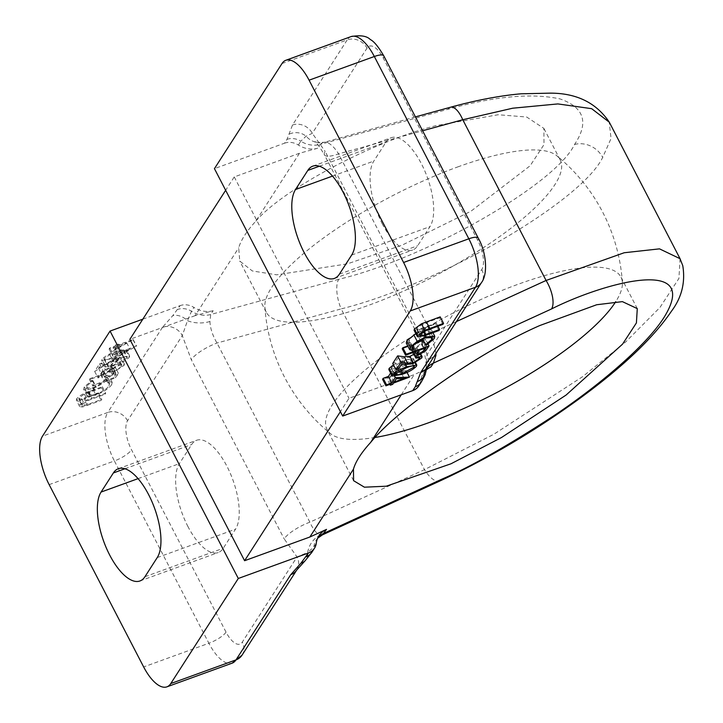 <?xml version="1.0" encoding="UTF-8"?>
<svg xmlns="http://www.w3.org/2000/svg" width="723" height="723" viewBox="0 0 723 723"><rect width="100%" height="100%" fill="white"/><g stroke="black" fill="none" stroke-linecap="round" stroke-linejoin="round"><path stroke-width="0.54" stroke-dasharray="3.62 2.71" d="M187.998 526.66A49.562 20.524 70 0 1 179.367 463.642L191.649 444.537A49.562 20.524 70 0 1 196.665 440.262A49.562 20.524 70 0 1 230.068 472.842A49.562 20.524 70 0 1 235.517 529.173L223.235 548.278A49.562 20.524 70 0 1 218.219 552.553A49.562 20.524 70 0 1 187.998 526.66M382.44 224.121A49.562 20.524 70 0 1 373.8 161.102L386.082 141.997A49.562 20.524 70 0 1 391.107 137.722A49.562 20.524 70 0 1 424.509 170.294A49.562 20.524 70 0 1 429.959 226.633L417.677 245.739A49.562 20.524 70 0 1 412.652 250.004A49.562 20.524 70 0 1 382.44 224.121M255.87 221.111C283.506 188.866 373.267 141.328 436.24 125.585L498.21 114.74L526.687 117.018L543.877 128.405L543.994 144.618L530.122 165.775L470.854 211.297L401.834 245.269L347.374 263.859L276.701 274.821L252.327 270.962L239.738 261.039L238.717 247.799A165.531 45.35 -27.4 0 1 255.87 221.111L299.485 153.249L317.56 148.278L320.009 144.455L448.025 109.263C494.451 96.258 531.812 92.815 560.117 98.943C584.301 107.429 589.109 122.612 574.541 144.483C555.598 184.329 425.919 258.482 338.735 279.322A22.874 8.956 -105.4 0 0 341.175 308.893C437.776 284.97 581.599 201.654 602.693 157.397L611.052 138.509L609.2 122.006M375.156 437.46A165.531 45.35 -27.4 0 1 330.528 433.673A165.531 45.35 -27.4 0 1 327.04 429.453A165.531 45.35 -27.4 0 1 332.372 404.699A165.531 45.35 -27.4 0 1 518.427 284.148A165.531 45.35 -27.4 0 1 620.958 277.099A165.531 45.35 -27.4 0 1 622.395 282.386A165.531 45.35 -27.4 0 1 615.743 301.663M457.677 166.95A165.531 45.35 -27.4 0 1 556.719 155.689A165.531 45.35 -27.4 0 1 560.208 159.91A165.531 45.35 -27.4 0 1 554.875 184.663A165.531 45.35 -27.4 0 1 368.82 305.214A165.531 45.35 -27.4 0 1 266.29 312.264A165.531 45.35 -27.4 0 1 264.853 306.977A165.531 45.35 -27.4 0 1 271.622 287.51A165.531 45.35 -27.4 0 1 457.677 166.95M390.628 373.023L391.857 371.116L405.964 370.809L390.158 376.547L389.336 377.84L386.995 378.689L387.817 377.397L382.548 379.313M413.692 354.415L416.349 351.261L412.499 351.568L413.14 350.565L418.744 350.122L418.418 351.441L409.462 357.27L402.72 357.984L398.418 357.415L395.083 362.603L392.743 363.452M407.772 345.946L416.177 342.892M423.208 340.343L425.675 339.439L422.304 344.293L415.147 348.522C412.119 349.589 410.664 349.552 410.781 348.405L412.743 344.907L402.205 348.73M412.761 352.634L410.781 348.405L412.941 352.571M440.19 316.864L439.548 317.867L422.801 323.976L416.782 328.143L416.584 329.046L419.087 329.146L436.24 323.009L435.598 324.003L421.807 329.019L414.098 330.275M415.815 333.583L422.847 330.393L431.432 329.778L430.863 332.083L422.955 338.68L422.151 338.301L428.558 332.869L428.983 330.989L422.042 331.45C415.752 333.972 411.468 336.81 409.191 339.955L408.748 341.816L410.438 342.548L408.522 343.922L406.29 343.091M393.448 364.817L403.506 360.307L413.393 358.509L413.122 359.674C409.805 363.063 404.979 365.793 398.644 367.88L388.857 369.598M114.333 358.888L136.53 346.01L120.723 351.749L121.545 350.456L119.205 351.315L118.382 352.598L113.104 354.514L112.463 355.508L117.732 353.592L114.333 358.888L110.962 352.372L133.149 339.494L117.343 345.233L118.174 343.949L115.834 344.799L115.002 346.082L109.733 347.998L109.092 349.001L114.361 347.085L110.962 352.372M121.699 366.281L114.135 371.776L124.076 365.377L124.41 364.103L119.458 364.473L101.925 374.704L105.26 369.525L102.91 370.375L98.048 377.948L118.626 365.54L121.925 365.359L121.699 366.281L118.328 359.765L111.396 364.265L114.776 370.772M92.815 386.091L115.644 377.804L118.337 373.204L114.966 366.688C114.975 365.63 113.502 365.612 110.556 366.651L103.326 370.98L100.614 374.749L90.077 378.581L89.435 379.584L112.273 371.288L114.966 366.688L118.337 373.204C118.346 372.137 116.873 372.128 113.927 373.167L106.706 377.496L103.995 381.265L93.457 385.088L92.815 386.091L89.435 379.584M142.829 319.168L180.144 305.621L172.779 315.662L162.494 327.302A15.246 13.24 -147.3 0 1 182.295 335.589L187.483 320.714L191.514 311.279L193.972 307.456A15.246 13.24 32.7 0 0 180.144 305.621M87.347 405.386L101.139 400.379L101.78 399.376L85.088 405.404L82.187 405.449L82.386 404.401L87.781 400.605L105.088 394.234L105.73 393.231L91.938 398.237C86.543 400.036 82.594 402.359 80.081 405.196L79.702 406.688L82.657 406.932L87.347 405.386L83.967 398.879L97.759 393.863L101.139 400.379M111.64 384.735L112.201 382.413L109.986 381.608L108.052 382.982L109.724 383.678L109.254 385.648C106.905 388.793 102.621 391.613 96.403 394.098L89.48 394.577L89.977 392.598L96.34 387.23L95.544 386.85L87.637 393.439L87.022 395.833L88.676 396.584L95.915 395.047C103.543 392.002 108.784 388.567 111.64 384.735L108.26 378.228L108.821 375.906L106.615 375.101L109.986 381.608M105.368 365.856L105.088 367.013L114.966 365.232C121.238 363.208 126.037 360.506 129.372 357.144L129.643 355.942L119.837 357.659C113.511 359.738 108.685 362.476 105.368 365.856L101.988 359.349L101.717 360.506L111.586 358.716C117.858 356.692 122.666 353.999 126.001 350.628L126.272 349.435L116.457 351.143C110.131 353.231 105.314 355.96 101.988 359.349M430.908 366.959L414.225 374.613L348.983 398.301L340.397 411.649M401.256 394.794L414.225 374.613M322.431 534.866L320.587 534.975C316.855 534.044 313.285 529.778 309.878 522.196L217.008 343.036C212.625 335.599 210.266 328.414 209.923 321.491L210.718 314.514L213.177 310.691L195.102 315.662L238.717 247.799M195.102 315.662L129.86 339.349M299.485 153.249L234.243 176.936L225.657 190.285M281.988 63.561L347.221 39.873L292.49 125.043L286.986 139.385L284.528 143.199L214.442 168.649M234.243 176.936L348.983 398.301M680.054 258.707L678.924 278.418L659.982 307.429L625.82 341.834L582.53 376.728L493.836 434.261L424.491 469.634L309.878 522.196A22.874 6.263 152.6 0 0 284.166 538.852L297.036 556.945L242.295 642.123A22.874 9.471 -110 0 1 226.037 632.146L131.541 449.842A22.874 9.471 -110 0 1 127.555 420.759L182.295 335.589L191.297 359.692L284.166 538.852M213.177 310.691A22.874 19.855 -147.3 0 1 193.972 307.456M284.528 143.199A15.246 13.24 -147.3 0 1 298.355 145.034A22.874 19.855 32.7 0 0 317.56 148.278M426.163 370.086A22.874 19.855 32.7 0 0 423.271 373.52A22.874 19.855 32.7 0 0 420.623 380.904A15.246 13.24 -147.3 0 1 418.852 385.829M426.805 367.673A15.246 13.24 32.7 0 0 427.031 354.686L418.021 330.583A22.874 6.263 152.6 0 0 417.288 333.999A22.874 6.263 152.6 0 0 431.459 333.032L435.969 353.42M298.355 145.034L300.813 141.211A22.874 19.855 32.7 0 0 320.009 144.455L323.199 142.232L317.921 142.603A22.874 20.371 97.2 0 0 325.251 142.042C329.589 142.756 334.035 146.697 338.59 153.863L431.459 333.032L456.439 321.572M415.418 116.882L325.251 142.042M320.587 534.975A22.874 20.371 97.2 0 0 307.627 552.489L297.036 556.945A15.246 13.24 32.7 0 1 296.819 569.932M317.786 537.921A22.874 19.855 32.7 0 0 316.43 539.756A22.874 19.855 32.7 0 0 313.782 547.148L307.627 552.489A15.246 11.27 44.4 0 1 305.169 560.714M440.171 480.876A22.874 9.923 65.4 0 1 424.491 469.634L341.175 308.893L217.008 343.036A22.874 6.263 152.6 0 0 191.297 359.692M209.923 321.491A22.874 14.198 -178.9 0 1 187.483 320.714A15.246 11.27 -135.6 0 0 172.779 315.662M286.986 139.385A15.246 13.24 -147.3 0 1 300.813 141.211L306.073 136.195L312.282 133.321L367.022 48.152A22.874 9.471 -110 0 1 383.289 58.129L477.786 240.434A22.874 9.471 -110 0 1 481.762 269.516L427.031 354.686L426.218 367.971L423.072 377.081L420.623 380.904M426.082 370.655A15.246 14.388 8.5 0 0 426.218 367.971A22.874 14.198 -178.9 0 1 426.163 366.859L426.163 366.859A22.874 14.198 -178.9 0 1 434.044 356.412M418.021 330.583L325.151 151.414A22.874 6.263 152.6 0 0 324.419 154.839L417.288 333.999C422.955 345.16 425.91 356.114 426.163 366.859L425.73 369.697A22.874 19.855 -147.3 0 1 426.344 368.793M289.507 134.026A15.246 14.388 -171.5 0 1 306.073 136.195A22.874 20.371 97.2 0 0 317.921 142.603L314.776 141.681C316.213 142.051 319.43 146.435 324.419 154.839L324.419 154.839A22.874 6.263 152.6 0 0 338.59 153.863L422.612 130.764M292.49 125.043A15.246 13.24 -147.3 0 1 312.282 133.321L325.151 151.414M97.759 393.863L98.4 392.869L81.717 398.897L78.807 398.942L79.015 397.894L84.41 394.089L101.708 387.727L102.35 386.724L88.558 391.73C83.163 393.52 79.214 395.843 76.71 398.689L76.331 400.171L79.286 400.425L82.657 406.932M79.286 400.425L83.967 398.879M76.71 398.689L80.081 405.196M102.35 386.724L105.73 393.231M101.708 387.727L105.088 394.234M84.41 394.089L87.781 400.605M79.015 397.894L82.386 404.401M81.717 398.897L85.088 405.404M98.4 392.869L101.78 399.376M106.615 375.101L104.681 376.466L106.353 377.171L105.883 379.141C103.534 382.277 99.25 385.097 93.023 387.591L86.109 388.061L86.606 386.082L92.969 380.723L92.173 380.343L84.266 386.932L83.651 389.317L85.305 390.077L92.535 388.531L95.915 395.047M92.535 388.531C100.172 385.495 105.413 382.06 108.26 378.228M85.305 390.077L88.676 396.584M84.266 386.932L87.637 393.439M92.173 380.343L95.544 386.85M92.969 380.723L96.34 387.23M86.606 386.082L89.977 392.598M93.023 387.591L96.403 394.098M105.883 379.141L109.254 385.648M104.681 376.466L108.052 382.982M110.574 371.143L102.964 373.899L104.166 371.965L109.905 367.655L112.535 367.465L110.574 371.143L113.945 377.65L106.335 380.415L107.537 378.481L113.276 374.171L115.906 373.972L113.945 377.65M112.273 371.288L115.644 377.804M90.077 378.581L93.457 385.088M100.614 374.749L103.995 381.265M103.326 370.98L106.706 377.496M110.556 366.651L113.927 373.167M102.964 373.899L106.335 380.415M104.166 371.965L107.537 378.481M109.905 367.655L113.276 374.171M111.396 364.265L110.755 365.269L120.705 358.87L121.039 357.587L116.078 357.966L98.545 368.197L101.88 363.009L99.539 363.859L94.668 371.432L115.255 359.033L118.626 365.54M115.255 359.033L118.554 358.852L118.328 359.765M106.905 363.678L110.276 370.194M94.668 371.432L98.048 377.948M99.539 363.859L102.91 370.375M101.88 363.009L105.26 369.525M98.545 368.197L101.925 374.704M116.078 357.966L119.458 364.473M120.705 358.87L124.076 365.377M110.755 365.269L114.135 371.776M112.246 357.713C106.986 359.864 104.356 360.108 104.356 358.463L109.815 354.65L115.825 352.146C121.021 350.059 123.642 349.824 123.678 351.45L112.246 357.713L115.617 364.229C110.357 366.371 107.727 366.624 107.727 364.97L113.186 361.157L119.196 358.653C124.401 356.566 127.013 356.34 127.049 357.957L115.617 364.229M104.193 359.268L104.356 358.463L107.727 364.97L107.564 365.784L104.193 359.268M123.841 350.664L123.678 351.45L127.049 357.957L127.221 357.171L123.841 350.664M111.586 358.716L114.966 365.232M116.457 351.143L119.837 357.659M126.001 350.628L129.372 357.144M109.815 354.65L113.186 361.157M115.825 352.146L119.196 358.653M114.568 349.561L116.701 346.236L126.615 342.639L114.568 349.561L117.939 356.068L120.081 352.743L129.995 349.146L117.939 356.068M133.023 339.702L136.394 346.209M114.361 347.085L117.732 353.592M109.092 349.001L112.463 355.508M109.733 347.998L113.104 354.514M115.002 346.082L118.382 352.598M115.834 344.799L119.205 351.315M118.174 343.949L121.545 350.456M117.343 345.233L120.723 351.749M133.149 339.494L136.53 346.01M116.701 346.236L120.081 352.743M126.615 342.639L129.995 349.146M438.969 330.519L435.598 324.003M437.894 326.2L436.24 323.009M421.301 333.411L419.087 329.146M420.153 334.65L416.782 328.143M426.172 330.492L422.801 323.976M442.919 324.374L439.548 317.867M434.234 338.59L430.863 332.083M426.335 345.187L422.955 338.68M425.458 335.427L422.847 330.393M411.893 350.429L408.522 343.922M412.517 346.552L410.438 342.548M412.571 346.462L409.191 339.955M425.422 337.957L422.042 331.45M430.592 336.782L428.558 332.869M422.575 339.123L422.151 338.301M428.097 344.103L425.675 339.439M416.114 351.414L412.743 344.907M418.518 355.038L415.147 348.522M425.675 350.8L422.304 344.293M421.382 343.335L422.693 341.292L415.083 344.058L413.113 347.709L415.779 347.528L421.382 343.335L424.076 348.522M426.073 347.799L422.693 341.292M418.454 350.565L415.083 344.058M417.153 352.535L413.782 346.028M417.84 351.505L415.779 347.528M418.798 357.433L416.114 352.237M414.668 355.752L412.499 351.568M398.463 369.11L395.083 362.603M401.789 363.922L398.418 357.415M412.842 363.777L409.462 357.27M421.789 357.948L418.418 351.441M415.842 355.779L413.14 350.565M405.648 364.437L403.506 360.307M402.015 374.397L398.644 367.88M416.502 366.181L413.122 359.674M413.529 365.892L410.763 360.56L410.935 359.765L414.306 366.272M410.763 360.56C410.763 358.906 408.134 359.159 402.874 361.31L391.441 367.573L391.27 368.396L393.827 368.54L399.295 366.877L410.763 360.56M394.812 374.08L391.441 367.573M396.041 372.824L393.827 368.54M400.885 369.959L399.295 366.877M394.659 376.511L391.857 371.116M407.031 372.408L406.1 370.61M391.188 383.913L387.817 377.397M389.932 384.365L386.995 378.689M392.706 384.347L389.336 377.84M393.538 383.063L390.158 376.547M409.345 377.325L405.964 370.809M392.941 372.228L390.8 375.553L400.723 371.947L392.941 372.228L396.312 378.735M394.18 382.06L390.8 375.553M404.094 378.463L400.723 371.947M138.075 478.635L179.367 463.642M332.517 176.096L373.8 161.102M574.541 144.483A22.874 19.855 -147.3 0 1 602.693 157.397M162.494 327.302L107.754 412.471L42.512 436.159M338.735 279.322L210.718 314.514A22.874 19.855 -147.3 0 1 191.514 311.279A15.246 13.24 -147.3 0 0 177.686 309.444M49.155 484.636L114.397 460.949L208.893 643.253L143.651 666.94M448.025 109.263A22.874 8.956 74.6 0 1 450.546 107.23M317.641 538.246L318.888 535.933M316.24 543.325L313.782 547.148A15.246 13.24 32.7 0 1 312.011 552.074M421.31 382.015A15.246 13.24 32.7 0 0 423.072 377.081A22.874 19.855 -147.3 0 1 425.73 369.697L423.271 373.52M481.762 269.516A15.246 13.24 -147.3 0 1 481.545 282.503M478.274 238.147A15.246 4.175 -27.4 0 1 477.786 240.434M383.289 58.129A15.246 4.175 152.6 0 0 383.777 55.852M351.089 36.584A38.129 15.789 70 0 0 347.221 39.873A15.246 13.24 -147.3 0 1 367.022 48.152M127.555 420.759A15.246 13.24 32.7 0 0 107.754 412.471A38.129 15.789 70 0 0 114.397 460.949A15.246 4.175 152.6 0 0 131.541 449.842M226.037 632.146A15.246 4.175 -27.4 0 1 208.893 643.253A38.129 15.789 70 0 0 232.137 663.163M242.078 655.101A15.246 13.24 32.7 0 0 242.295 642.123M351.667 255.056L429.959 226.633M319.403 166.2L386.082 141.997M339.385 274.162L417.677 245.739M157.225 557.596L235.517 529.173M124.971 468.748L191.649 444.537M144.952 576.71L223.235 548.278M88.558 391.73L91.938 398.237M88.025 392.688L91.405 399.204M84.727 397.831L88.098 404.347M101.13 373.954L104.51 380.47M113.674 369.101L117.054 375.617M111.884 369.101L115.255 375.608M106.435 363.199L109.815 369.706M425.178 335.526L421.807 329.019M424.311 331.351L422.557 327.971M429.245 329.345L425.865 322.829M415.336 351.703L412.227 345.702M427.645 348.134L424.274 341.627M406.1 364.5L402.72 357.984M406.245 367.817L402.874 361.31M622.395 282.386A179.187 179.187 0 0 0 556.719 155.689M266.29 312.264L239.738 261.039M353.592 480.678L327.04 429.453M637.279 308.604L620.958 277.099M560.208 159.91L543.877 128.405M264.853 306.977A179.187 179.187 0 0 0 330.528 433.673M312.815 166.154L391.107 137.722M334.369 278.436L412.652 250.004M118.373 468.694L196.665 440.262M139.928 580.976L218.219 552.553M79.702 406.688L76.331 400.171M82.187 405.449L78.807 398.942M112.201 382.413L108.821 375.906M87.022 395.833L83.651 389.317M89.48 394.577L86.109 388.061M109.724 383.678L106.353 377.171M115.906 373.972L112.535 367.465M121.925 365.359L118.554 358.852M124.41 364.103L121.039 357.587M105.088 367.013L101.717 360.506M129.643 355.942L126.272 349.435M416.584 329.046L419.964 335.553M431.432 329.778L432.95 332.707M408.748 341.816L412.128 348.323M428.983 330.989L432.354 337.496M413.113 347.709L416.493 354.225M416.349 351.261L419.72 357.768M418.744 350.122L420.795 354.089M413.393 358.509L415.526 362.63M391.27 368.396L394.65 374.903"/><path stroke-width="1.08" d="M109.706 555.083A49.562 20.524 70 0 1 101.075 492.065L113.357 472.959A49.562 20.524 70 0 1 118.373 468.694A49.562 20.524 70 0 1 151.785 501.265A49.562 20.524 70 0 1 157.225 557.596L144.952 576.71A49.562 20.524 70 0 1 139.928 580.976A49.562 20.524 70 0 1 109.706 555.083M304.148 252.544A49.562 20.524 70 0 1 295.517 189.525L307.799 170.42A49.562 20.524 70 0 1 312.815 166.154A49.562 20.524 70 0 1 346.218 198.726A49.562 20.524 70 0 1 351.667 255.056L339.385 274.162A49.562 20.524 70 0 1 334.369 278.436A49.562 20.524 70 0 1 304.148 252.544M615.743 301.663A165.531 45.35 -27.4 0 1 615.625 301.853A165.531 45.35 -27.4 0 1 429.57 422.413A165.531 45.35 -27.4 0 1 375.156 437.46M340.397 411.649L244.6 560.714L309.842 537.026L353.457 469.164A165.531 45.35 -27.4 0 1 370.61 442.476L401.256 394.794M353.457 469.164L353.592 480.678L364.41 487.194L386.272 486.208L451.007 463.777L501.491 437.523L566.1 395.047L622.566 344.121L636.412 322.91L637.279 308.604L622.386 301.627L596.701 304.745L539.873 325.504C481.834 350.772 397.605 408.983 370.61 442.476M385.919 385.82L386.57 384.826L391.839 382.91L395.237 377.623L409.471 377.117L393.538 383.063L392.706 384.347L390.366 385.196L391.188 383.913L385.919 385.82L382.548 379.313L383.19 378.31L388.459 376.403L390.628 373.023M396.114 369.959L400.985 362.386L407.655 363.28L413.303 362.847L419.485 358.744L419.72 357.768L415.879 358.075L416.52 357.081L422.115 356.638L421.789 357.948L412.842 363.777L406.1 364.5L401.789 363.922L398.463 369.11L396.114 369.959L392.743 363.452L397.614 355.879L404.284 356.764L409.923 356.34L413.692 354.415M405.576 355.246L406.218 354.243L429.055 345.956L425.675 350.8L418.518 355.038C415.49 356.105 414.035 356.059 414.152 354.912L416.114 351.414L405.576 355.246L402.205 348.73L402.847 347.736L407.772 345.946M416.177 342.892L423.208 340.343M412.77 390.61L415.228 386.787A15.246 13.24 32.7 0 0 421.31 382.015L418.852 385.829A15.246 13.24 -147.3 0 1 412.77 390.61L342.684 416.059L410.23 310.962A38.129 15.789 -110 0 0 403.588 262.485L468.829 238.798L374.333 56.502L309.092 80.19L403.588 262.485M415.228 386.787L420.732 372.444A15.246 13.24 32.7 0 0 426.805 367.673L426.082 370.655A15.246 14.388 8.5 0 0 426.082 370.655A15.246 14.388 8.5 0 1 417.749 381.437M422.467 335.662L439.62 329.516L438.969 330.519L425.178 335.526L417.469 336.782L414.098 330.275L414.406 329.046L421.455 323.814L440.19 316.864L443.561 323.371L442.919 324.374L426.172 330.492L420.153 334.65L419.964 335.553L422.467 335.662L421.301 333.411M409.661 349.598L410.221 347.32L417.171 341.274L426.218 336.9L434.803 336.294L434.234 338.59L426.335 345.187L425.522 344.808L431.929 339.376L432.354 337.496L425.422 337.957C419.132 340.488 414.848 343.317 412.571 346.462L412.128 348.323L413.818 349.064L411.893 350.429L409.661 349.598L406.29 343.091L406.85 340.804L415.815 333.583M392.228 376.105L392.49 374.903C395.815 371.541 400.614 368.847 406.886 366.823L416.764 365.025L416.502 366.181C413.176 369.57 408.35 372.309 402.015 374.397L392.228 376.105L388.857 369.598L389.119 368.387L393.448 364.817M166.896 686.85A38.129 15.789 -110 0 0 170.764 683.569L235.996 659.882A38.129 15.789 70 0 1 232.137 663.163L166.896 686.85A38.129 15.789 -110 0 1 143.651 666.94L49.155 484.636A38.129 15.789 -110 0 1 42.512 436.159L110.059 331.071L142.829 319.168M309.842 537.026L326.525 529.372L322.431 534.866L317.641 538.246M225.657 190.285L129.86 339.349L244.6 560.714M342.684 416.059L214.442 168.649L281.988 63.561A38.129 15.789 -110 0 1 285.847 60.271A38.129 15.789 -110 0 1 309.092 80.19M456.439 321.572L546.073 280.47L624.184 252.752L659.512 248.857L680.054 258.698L609.308 122.223L591.658 108.676L557.894 103.922L512.715 108.206L462.756 119.729L422.612 130.764M170.764 683.569L238.301 578.472L308.387 553.023A15.246 13.24 32.7 0 0 314.469 548.251A15.246 13.24 32.7 0 0 316.24 543.325A22.874 19.855 -147.3 0 1 318.888 535.933A22.874 19.855 -147.3 0 1 326.525 529.372M110.059 331.071L238.301 578.472M435.969 353.42L435.915 355.526L433.366 363.136L430.908 366.959A22.874 19.855 32.7 0 0 426.163 370.086M290.736 574.704A15.246 13.24 32.7 0 0 296.819 569.932L242.078 655.101A15.246 13.24 32.7 0 1 235.996 659.882L290.736 574.704L301.021 563.072L308.387 553.023M434.044 356.412A22.874 14.198 -178.9 0 1 435.915 355.526M296.819 569.932L305.16 560.714A15.246 11.27 44.4 0 0 305.169 560.714L312.011 552.074A15.246 13.24 32.7 0 1 305.937 556.846M301.021 563.072A15.246 11.27 44.4 0 0 305.16 560.714M417.469 336.782L417.777 335.562L424.835 330.33L443.561 323.371M424.835 330.33L421.455 323.814M417.777 335.562L414.406 329.046M439.62 329.516L437.894 326.2M426.218 336.9L425.458 335.427M417.171 341.274L413.791 334.758M410.221 347.32L406.85 340.804M413.818 349.064L412.517 346.552M431.929 339.376L430.592 336.782M425.522 344.808L422.575 339.123M412.761 352.634L414.207 355.418L412.941 352.571M426.073 347.799L418.454 350.565L416.493 354.225L419.159 354.035L424.763 349.842L426.073 347.799M406.218 354.243L402.847 347.736M429.055 345.956L428.097 344.103M419.159 354.035L417.84 351.505M419.485 358.744L418.798 357.433M415.879 358.075L414.668 355.752M413.303 362.847L409.923 356.34M407.655 363.28L404.284 356.764M400.985 362.386L397.614 355.879M416.52 357.081L415.842 355.779M413.529 365.892L414.134 367.067C414.134 365.422 411.504 365.666 406.245 367.817L394.812 374.08L394.65 374.903L397.198 375.056L402.666 373.393L414.134 367.067L414.306 366.272M392.49 374.903L389.119 368.387M406.886 366.823L405.648 364.437M397.198 375.056L396.041 372.824M402.666 373.393L400.885 369.959M396.312 378.735L394.18 382.06L404.094 378.463L396.312 378.735M395.237 377.623L394.659 376.511M409.471 377.117L407.031 372.408M391.839 382.91L388.459 376.403M386.57 384.826L383.19 378.31M390.366 385.196L389.932 384.365M101.075 492.065L138.075 478.635M295.517 189.525L332.517 176.096M420.732 372.444L475.472 287.275L410.23 310.962M317.786 537.921A22.874 19.855 32.7 0 1 324.076 533.194L442.241 479.006C470.574 466.814 507.663 445.802 553.502 415.987C597.804 386.471 646.226 345.847 664.112 317.289C702.277 255.4 602.648 283.1 551.532 308.947L433.366 363.136A22.874 19.855 -147.3 0 0 426.344 368.793M415.418 116.882L450.546 107.23A22.874 8.956 74.6 0 1 462.756 119.729L546.073 280.47A22.874 9.923 -114.6 0 1 551.532 308.947M442.241 479.006A22.874 9.923 65.4 0 1 440.171 480.876L322.431 534.866M421.31 382.015L421.31 382.015C426.552 372.453 424.645 375.852 426.082 370.664M426.805 367.673L481.545 282.503A15.246 13.24 -147.3 0 1 475.472 287.275A38.129 15.789 70 0 0 468.829 238.798A15.246 4.175 -27.4 0 1 478.274 238.147L383.777 55.852A15.246 4.175 152.6 0 0 374.333 56.502A38.129 15.789 70 0 0 351.089 36.584L285.847 60.271M307.799 170.42L319.403 166.2M113.357 472.959L124.971 468.748M429.778 328.378L426.398 321.871M425.937 334.487L424.311 331.351M415.608 352.209L415.336 351.703M424.763 349.842L424.076 348.522M440.171 480.876C487.844 458.725 533.701 431.721 577.758 399.882C621.87 367.817 653.077 338.292 671.378 311.315C681.717 297.578 685.512 282.377 682.774 265.693L680.054 258.707M450.546 107.23C476.15 100.19 499.602 95.716 520.912 93.809L550.203 93.15C576.574 93.104 596.276 102.793 609.317 122.223M314.469 548.251L312.011 552.074M383.777 55.852C378.427 46.742 373.936 41.301 370.312 39.539C366.814 35.924 360.406 34.939 351.089 36.584M481.545 282.503C487.926 274.36 486.552 252.426 478.274 238.147M242.078 655.101L232.137 663.163M432.95 332.707L434.803 336.294M420.795 354.089L422.115 356.638M415.526 362.63L416.764 365.025"/></g></svg>
